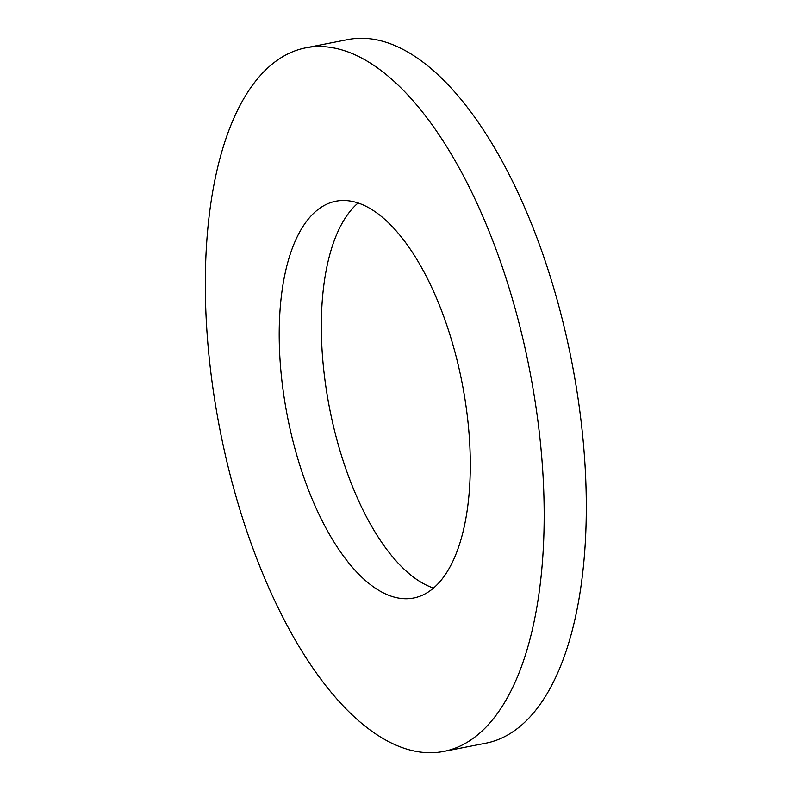<?xml version="1.0" encoding="UTF-8"?>
<svg xmlns="http://www.w3.org/2000/svg" width="791" height="791" viewBox="0 0 791 791"><rect width="100%" height="100%" fill="white"/><g stroke="black" fill="none" stroke-linecap="round" stroke-linejoin="round"><path stroke-width="1.19" d="M305.929 47.796L348.06 39.55A358.501 157.716 78.9 0 1 585.577 475.5A358.501 157.716 78.9 0 1 485.723 743.204L443.603 751.45A358.501 157.716 78.9 0 1 219.987 429.899A358.501 157.716 78.9 0 1 305.929 47.796A358.501 157.716 78.9 0 1 543.447 483.736A358.501 157.716 78.9 0 1 443.603 751.45M433.508 588.059A202.18 88.948 78.9 0 1 329.6 408.453A202.18 88.948 78.9 0 1 358.155 202.941M469.894 447.063A202.18 88.948 78.9 0 1 413.584 598.036A202.18 88.948 78.9 0 1 287.479 416.699A202.18 88.948 78.9 0 1 335.948 201.201A202.18 88.948 78.9 0 1 469.894 447.063"/></g></svg>
